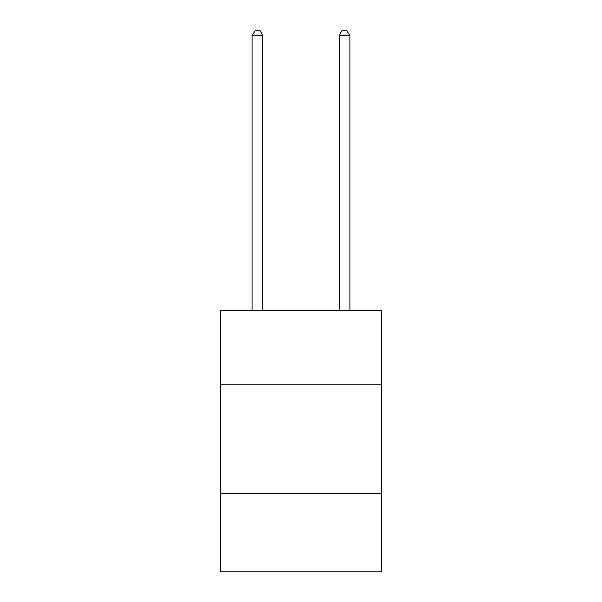 <?xml version="1.0" encoding="UTF-8"?>
<svg xmlns="http://www.w3.org/2000/svg" width="602" height="602" viewBox="0 0 602 602"><rect width="100%" height="100%" fill="white"/><g stroke="black" fill="none" stroke-linecap="round" stroke-linejoin="round"><path stroke-width="0.9" d="M381.495 384.806L381.495 310.835L220.505 310.835L220.505 384.806L381.495 384.806L381.495 571.9L220.505 571.9L220.505 384.806M381.495 493.58L220.505 493.58M262.931 310.835L262.931 35.759L252.05 35.759L252.05 310.835M252.05 35.759L255.316 30.1L259.665 30.1L262.931 35.759M349.95 310.835L349.95 35.759L339.069 35.759L339.069 310.835M339.069 35.759L342.335 30.1L346.684 30.1L349.95 35.759"/></g></svg>
